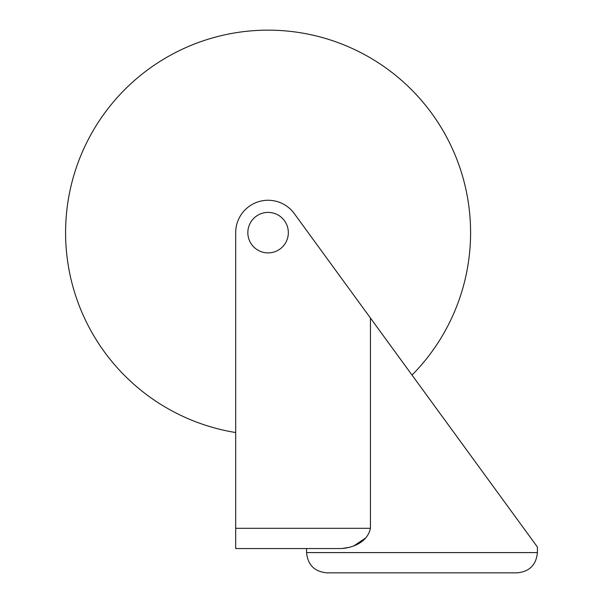 <?xml version="1.0" encoding="UTF-8"?>
<svg xmlns="http://www.w3.org/2000/svg" width="603" height="603" viewBox="0 0 603 603"><rect width="100%" height="100%" fill="white"/><g stroke="black" fill="none" stroke-linecap="round" stroke-linejoin="round"><path stroke-width="0.9" d="M235.69 516.153L235.69 432.539A202.502 202.502 0 0 1 65.584 232.652A202.502 202.502 0 0 1 268.086 30.15A202.502 202.502 0 0 1 412.03 375.081M288.34 232.652A20.253 20.253 0 0 1 268.086 252.898A20.253 20.253 0 0 1 247.841 232.652A20.253 20.253 0 0 1 268.086 212.399A20.253 20.253 0 0 1 288.34 232.652M421.987 388.731L537.416 547.042L370.438 318.037L370.438 528.303C367.265 543.228 351.112 547.878 341.803 548.549L349.913 547.253M517.163 572.85L326.811 572.85C314.51 571.652 307.764 564.898 306.565 552.597L537.416 552.597C536.21 564.898 529.464 571.652 517.163 572.85M370.438 318.037L294.264 213.56A32.404 32.404 0 0 0 235.69 232.652L235.69 548.549L306.565 548.549L306.565 552.597M354.067 545.738L365.968 537.778M235.69 548.549L341.803 548.549M235.69 528.303L370.438 528.303M537.416 547.042L537.416 552.597"/></g></svg>
